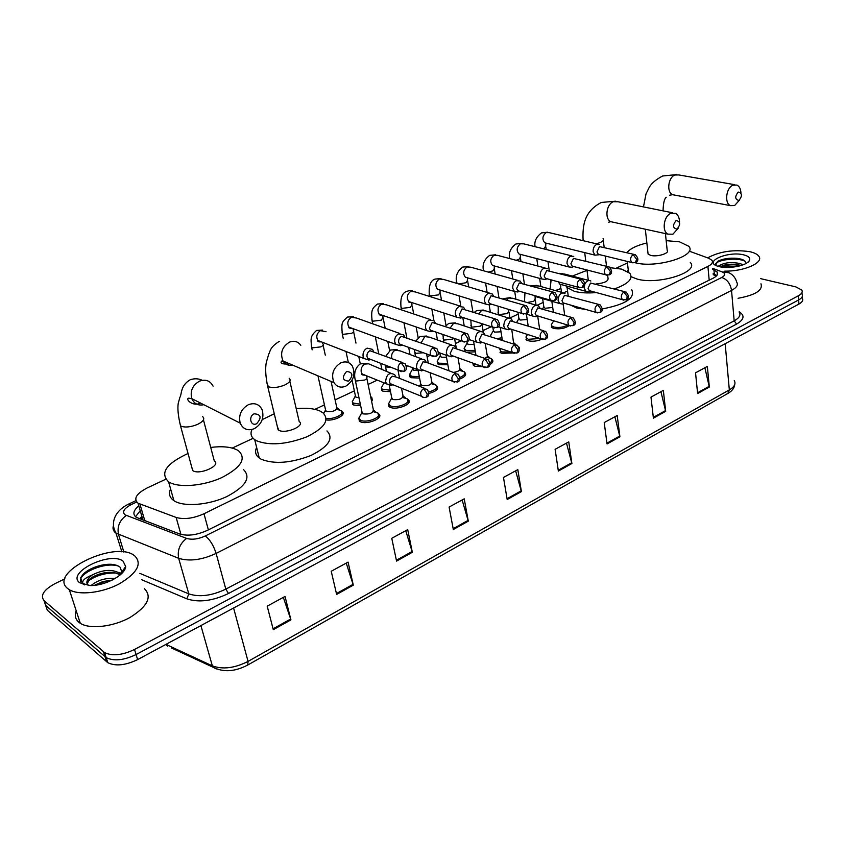 <?xml version="1.0" encoding="UTF-8"?>
<svg xmlns="http://www.w3.org/2000/svg" width="845" height="845" viewBox="0 0 845 845"><rect width="100%" height="100%" fill="white"/><g stroke="black" fill="none" stroke-linecap="round" stroke-linejoin="round"><path stroke-width="1.27" d="M569.255 325.631C564.629 328.568 559.337 329.476 553.39 328.335L551.352 327.226M541.782 339.278C536.892 341.274 532.276 341.739 527.924 340.662L526.012 339.605M518.862 347.031L519.316 348.89M512.947 352.978L501.793 353.305L500.008 352.302M491.579 359.209L492.286 359.727C493.596 361.206 492.804 362.801 489.899 364.501M482.844 366.698L474.985 366.276L473.337 365.336L472.873 363.118M465.468 375.233L465.046 372.772C466.683 374.905 464.951 376.976 459.828 378.993M449.561 380.113L447.47 379.595M437.552 388.753L437.076 386.165C438.893 388.985 436.178 391.415 428.922 393.443M408.874 402.621L408.346 399.917C413.49 403.72 396.865 410.543 390.189 407.301L388.985 406.593L388.563 403.614M379.416 416.881L378.835 414.029C384.274 417.926 367.057 425.162 360.371 421.739L359.326 421.106L358.829 418.021M502.194 339.183L500.293 339.574M475.386 351.826L467.285 352.154M447.861 364.786L438.956 364.586L437.478 363.751L437.235 361.164L438.397 359.136M419.585 378.074L411.304 377.715L409.973 376.944L409.667 374.261M390.527 391.7L382.922 391.193L381.739 390.496L381.37 387.718M372.381 400.266L371.842 397.657L371.61 401.343M360.657 405.674L353.78 405.03L352.745 404.406L352.312 401.533M342.816 414.303L342.225 411.578C346.862 414.768 334.113 421.401 326.128 419.88M139.414 518.745L141.147 517.203L141.379 519.495M141.58 515.344L141.358 515.999M165.747 479.242L147.157 487.956C136.288 493.67 133.235 498.751 138.01 503.197L176.14 517.446C184.104 519.696 193.378 518.46 203.983 513.749L707.909 266.418C711.934 264.337 713.264 262.288 711.902 260.26L708.754 258.264L689.171 251.134M627.434 262.932L616.301 268.15M567.544 290.997L563.795 292.75M543.177 302.404L537.103 305.256M518.217 314.097L509.947 317.974M491.283 326.719L483.065 330.575M461.233 340.799L455.466 343.503M430.295 355.291L427.126 356.78M407.734 365.864L406.54 366.424M377.303 380.123L368.103 384.433M354.361 390.876L335.106 399.896M324.438 404.892L314.91 409.35M253.13 438.301L232.248 448.082M760.563 278.628L795.884 286.899L801.81 290.067C802.887 292 801.747 293.912 798.388 295.782L134.503 649.478C122.356 655.245 112.385 656.29 104.579 652.604L44.056 600.637C40.042 595.503 43.686 589.842 54.978 583.652L64.885 578.804M120.075 551.785L121.638 551.024M801.979 292.571L802.074 294.187C803.151 296.141 802.021 298.053 798.662 299.922L136.077 654.548C123.961 660.325 114.001 661.36 106.195 657.653L45.662 605.421L43.94 600.531M138.791 505.859C133.267 510.517 132.433 514.341 136.267 517.33L179.668 533.977C187.632 536.311 196.896 535.086 207.469 530.311L713.159 278.185C717.151 276.093 718.472 274.012 717.109 271.953L712.747 269.449M135.517 516.76L140.217 510.718M713.138 273.706L716.824 275.523M802.074 294.187C803.151 296.141 802.021 298.053 798.662 299.922L136.077 654.548C123.961 660.325 114.001 661.36 106.195 657.653L45.662 605.421L44.056 600.637M802.243 296.711L802.338 298.296C803.415 300.26 802.285 302.183 798.937 304.063L137.64 659.596C125.556 665.385 115.617 666.42 107.811 662.691L47.267 610.185L45.662 605.421M396.558 561.091L391.763 538.297L407.712 529.614L412.339 552.303L396.558 561.091M336.637 594.436L331.229 571.273L348.066 562.105L353.305 585.152L336.637 594.436M273.294 629.683L267.2 606.15L285.029 596.443L290.923 619.871L273.294 629.683M558.365 471.045L555.112 449.318L568.748 441.893L571.885 463.525L558.365 471.045M607.048 443.952L604.217 422.574L617.199 415.497L619.913 436.791L607.048 443.952M653.407 418.159L650.977 397.108L663.336 390.369L665.68 411.325L653.407 418.159M697.621 393.548L695.541 372.825L707.339 366.403L709.325 387.042L697.621 393.548M453.321 529.498L449.096 507.063L464.211 498.835L468.299 521.164L453.321 529.498M507.19 499.522L503.472 477.446L517.816 469.63L521.407 491.61L507.19 499.522M515.64 470.823L521.407 491.61M462.13 499.965L468.299 521.164M704.878 367.744L709.325 387.042M660.938 391.679L665.68 411.325M614.864 416.775L619.913 436.791M566.488 443.129L571.885 463.525M283.328 597.373L290.923 619.871M346.228 563.108L353.305 585.152M405.737 530.692L412.339 552.303M707.666 257.873C719.57 251.398 733.608 249.338 749.779 251.694C754.384 252.718 757.405 254.239 758.852 256.246C764.123 262.626 744.149 271.488 724.735 271.15M741.118 265.478L736.523 264.4C729.647 263.82 724.387 264.527 720.764 266.545L720.31 266.872C725.464 265.003 731.516 264.411 738.467 265.077L741.033 265.51M742.966 264.855L740.41 263.661C732.425 261.887 725.792 262.33 720.531 264.992L719.422 266.693L717.479 266.133C703.198 261.58 727.989 250.933 743.473 254.81C748.649 256.067 750.603 258.01 749.346 260.63C746.991 265.531 729.013 269.175 719.433 266.693M745.86 263.555C746.103 261.696 744.625 260.26 741.424 259.214L737.347 258.369C729.045 257.725 722.433 258.76 717.489 261.496L715.726 265.161M718.007 266.312L720.531 264.992M760.965 283.804C763.088 290.247 755.451 295.074 738.044 298.285M741.847 259.352L738.171 258.654C730.048 257.905 723.362 258.728 718.123 261.126M739.301 265.995L721.989 267.147M745.195 261.337C737.157 256.933 716.137 259.964 715.44 264.4M738.245 192.069C734.685 196.621 734.918 199.42 738.931 200.466C742.47 195.934 742.248 193.135 738.245 192.069M739.438 200.159L734.622 205.536L730.429 205.631C724.239 203.275 726.109 187.801 732.932 185.203L736.946 185.076C739.417 186.333 740.738 188.963 740.938 192.966M647.925 252.56L648.094 254.113L650.735 255.401C657.326 257.197 670.148 253.173 667.18 250.268L665.427 233.6M666.166 240.645L679.56 241.839L688.686 246.244C698.287 255.591 656.354 268.689 635.155 262.732L635.028 262.7M626.874 252.697C630.064 248.673 636.729 245.43 646.847 242.959M690.28 262.436C699.861 272.048 658.17 285.24 637.045 279.04L631.141 276.727M627.666 271.488L628.226 269.629M676.158 220.513C672.398 225.245 672.694 228.118 677.025 229.122C680.774 224.4 680.478 221.527 676.158 220.513M678.134 228.298L672.905 234.213L667.888 234.139C661.677 231.203 663.737 216.066 670.761 213.362L675.577 213.394C678.208 214.979 679.517 217.936 679.507 222.277M596.295 292.56C587.634 293.321 580.325 292.909 574.368 291.314L567.069 287.553L565.918 285.842M572.276 276.083L587.011 270.358M610.291 267.717L621.593 269.111L629.831 273.252C633.454 278.702 628.31 283.931 614.389 288.927M586.187 309.555L576.639 307.992L570.269 304.971M595.905 283.994C604.766 283.064 608.791 281.036 607.977 277.899L607.65 275.238M631.785 289.782C635.334 298.084 625.522 304.453 602.348 308.921M346.587 371.483C341.686 377.282 342.373 380.493 348.647 381.127C353.537 375.349 352.851 372.138 346.587 371.483M345.827 386.165C340.831 388.151 336.891 386.978 334.007 382.669C330.881 374.43 333.152 367.818 340.82 362.832C345.626 360.963 349.46 362.019 352.323 366.001C355.756 374.24 353.59 380.958 345.827 386.165M277.371 426.714L278.839 430.306C285.811 434.235 305.615 425.69 299.214 421.581L289.824 381.179M296.215 408.653C306.154 407.681 314.044 408.462 319.885 410.997L322.906 412.772C329.92 420.113 324.459 428.172 306.534 436.939C286.318 444.533 269.661 445.811 256.553 440.784L254.704 439.664C251.018 436.918 250.12 433.527 252 429.492M262.246 419.574L274.276 413.796M326.973 430.918C333.997 438.439 328.61 446.646 310.833 455.518C290.764 463.166 274.202 464.391 261.126 459.205L259.278 458.043C255.528 455.17 254.641 451.621 256.637 447.428M254.197 413.807C248.06 416.363 250.659 426.767 256.648 423.715C261.876 417.631 261.063 414.335 254.197 413.807M254.303 428.69C247.775 431.098 243.075 429.26 240.212 423.165C238.364 415.191 241.078 409.043 248.356 404.713C254.651 402.431 259.246 404.132 262.151 409.814C264.327 417.842 261.707 424.137 254.303 428.69M191.72 467.063L192.903 470.718C199.811 475.281 221.643 465.31 214.313 461.021L203.455 419.902M210.732 447.428C222.108 446.012 230.896 446.847 237.086 449.941L238.596 450.86C246.677 458.634 241.047 467.56 221.686 477.647C203.328 486.086 178.517 488.083 168.905 482.009L168.599 481.819C159.705 473.084 166.19 463.63 188.023 453.48M243.328 469.408C251.419 477.372 245.874 486.456 226.682 496.649C208.483 505.173 183.809 507.106 174.197 500.863L173.901 500.662C169.528 497.61 168.43 493.702 170.595 488.928M552.714 307.443L545.067 308.288L543.8 306.661M599.559 244.564L596.623 244.448C594.13 245.916 592.968 248.367 593.137 251.768L594.996 255.148L599.781 254.694M633.972 254.387L599.496 246.592L596.971 251.894L598.323 254.345L599.654 254.662M527.195 319.495L520.108 320.065L518.883 318.407M573.766 256.384L570.597 256.204C568.041 257.704 566.868 260.186 567.058 263.629L568.854 266.935L571.79 267.273L573.808 266.576M607.756 266.587L573.47 258.401L570.903 263.767L572.213 266.164L573.692 266.555M528.104 325.483L527.47 325.652M501 331.81L494.515 332.138L493.343 330.448M490.343 336.268L491.357 334.102M547.285 268.541L543.874 268.277C541.254 269.819 540.05 272.333 540.272 275.808L541.994 279.03L545.141 279.463L547.137 278.787M580.811 279.135L546.736 270.516L544.138 275.966L545.384 278.301L547.032 278.755M501.972 337.81L497.082 338.507M474.119 344.411L468.278 344.528L467.148 342.806M475.143 350.443L466.176 350.432L464.106 348.383L465.215 346.461M521.439 282.927L520.097 281.036L516.422 280.677C513.728 282.251 512.514 284.797 512.757 288.314L514.394 291.43L517.763 291.979L519.749 291.314M553.105 292.021L519.284 282.969L516.633 288.494L517.816 290.764L519.654 291.293M446.509 357.298L441.354 357.224L440.287 355.481M447.607 363.392L439.231 363.213L437.858 362.42L437.245 361.185L440.15 356.02M493.448 295.782L492.181 293.902L488.209 293.416C485.442 295.032 484.206 297.62 484.481 301.179L486.002 304.168L489.635 304.855L491.6 304.2M524.608 305.288L491.061 295.761L488.368 301.38L489.477 303.545L491.526 304.168M418.138 370.49L413.733 370.258L412.709 368.494M419.31 376.659L411.589 376.321L409.667 374.324L410.881 372.149M464.676 309.006L463.482 307.147L459.205 306.524C456.363 308.182 455.096 310.802 455.413 314.393L456.818 317.224L460.705 318.079L462.68 317.435M495.286 318.935L462.046 308.921L459.31 314.615L460.324 316.674L462.606 317.414M390.242 390.263L382.088 389.122L381.37 387.823L382.627 385.5M435.09 322.632L434.003 320.794L429.376 319.991C426.461 321.691 425.172 324.353 425.521 327.987L426.778 330.638L430.939 331.694L432.925 331.05M465.099 332.983L432.207 322.452L429.418 328.23L430.337 330.163L432.872 331.029M386.598 383.947L385.373 383.641M358.998 397.805L355.661 397.023L355.354 395.555M360.35 404.216L353.083 403.012L352.323 401.681L353.622 399.22M404.66 336.659L403.678 334.852L398.682 333.859C395.682 335.602 394.372 338.306 394.752 341.971L395.861 344.401L400.308 345.7L402.326 345.056M434.013 347.443L401.512 336.373C399.347 337.641 398.396 339.595 398.671 342.246L399.474 344.01L402.283 345.045M370.585 396.389L371.24 399.579M331.06 381.412L336.701 407.184C336.595 410.617 333.152 412.054 326.36 411.494L325.505 409.645M336.595 409.329L341.359 410.607C345.732 413.617 333.648 419.849 326.191 418.381M373.353 351.119L372.476 349.365L367.1 348.129C364.015 349.914 362.674 352.661 363.096 356.368L364.037 358.544L368.99 360.054M401.988 362.347L369.909 350.707C367.681 351.995 366.719 353.981 367.015 356.664L367.702 358.248L370.807 359.463M584.413 285.356L584.233 288.166L585.923 291.335L588.564 291.747L590.782 291.05M567.713 325.061C563.192 327.374 558.513 328.008 553.686 326.994L551.774 325.948L551.299 324.755L552.334 323.065M624.772 291.705L590.56 283.043L588.046 288.335L589.261 290.638L590.676 291.029M590.856 281.015C588.395 279.853 586.345 280.984 584.708 284.395M565.02 293.299C560.837 292.138 558.545 294.525 558.112 300.471L559.728 303.556L562.559 304.063L564.766 303.376M540.029 338.496L528.209 339.299L525.896 337.081L526.995 335.264M598.513 304.369L564.492 295.296L561.936 300.662L563.108 302.901L564.671 303.355M539.786 307.781L538.508 305.911C534.156 304.559 531.758 306.957 531.294 313.104L532.825 316.093L535.846 316.717L538.054 316.041M510.803 352.038L502.088 351.921L500.409 350.981L500.335 348.478M571.526 317.393L537.726 307.876L535.128 313.315L536.237 315.491L537.98 316.019M511.753 329.402L513.718 344.042M512.503 320.751L511.288 318.892C506.757 317.319 504.243 319.716 503.747 326.086L505.183 328.958L508.648 329.634M479.506 365.494L473.728 364.005L474.045 365.853M486.678 357.255L491.505 358.745C492.624 359.959 492.128 361.29 490.026 362.758M543.789 330.786L510.232 320.794L507.591 326.318L508.637 328.399L510.549 329.022M485.199 343.334L487.164 355.143C488.009 356.199 487.206 357.255 484.745 358.312M484.481 334.092L483.34 332.243C478.619 330.416 475.988 332.814 475.429 339.415L476.76 342.151L480.52 342.964M459.458 370.332L464.243 371.789C465.753 373.67 464.306 375.539 459.923 377.409M515.26 344.549L481.977 334.071L479.295 339.679L480.256 341.655L482.379 342.383M457.979 357.762L459.828 368.219C460.662 370.216 458.486 371.61 453.311 372.402M430.094 372.698L431.763 381.634C431.658 384.845 428.299 386.176 421.708 385.616L420.652 383.714M455.677 347.813L454.621 345.996C449.709 343.883 446.952 346.26 446.329 353.125L447.533 355.692L451.621 356.664M431.499 383.746L436.252 385.183C437.953 387.781 435.481 390.031 428.837 391.953M485.907 358.713L452.931 347.717L450.195 353.411L451.072 355.27L453.416 356.115M401.512 388.204L402.928 395.407C402.854 398.755 399.442 400.139 392.703 399.558L391.71 397.625M426.06 361.945L425.098 360.15C419.997 357.72 417.103 360.086 416.405 367.226L417.472 369.592L421.908 370.754M402.78 397.53L407.501 398.935C412.339 402.495 396.738 408.885 390.485 405.864L388.573 403.773L389.936 401.269M455.698 373.289L426.567 362.42L423.06 361.755L420.282 367.533L421.053 369.254L423.641 370.237M366.836 378.328L373.31 409.561C373.268 413.036 369.793 414.483 362.917 413.881L361.977 411.927M395.597 376.5L394.731 374.736C389.45 371.958 386.408 374.293 385.616 381.729L386.535 383.873L391.351 385.236M373.268 411.684L377.968 413.057C383.081 416.701 366.931 423.472 360.657 420.271L358.84 418.233L360.266 415.571M424.591 388.299L396.104 377.018L392.333 376.205L390.232 378.18L389.429 381.591L390.168 383.619L393.009 384.771L390.591 385.447M67.79 588.616C47.257 573.005 114.212 540.23 134.017 555.313L134.513 555.651C142.456 563.499 137.46 572.868 119.515 583.737C102.456 592.905 78.912 595.683 69.332 589.704L67.79 588.616M144.432 588.69C152.396 596.834 147.569 606.446 129.929 617.515C113.145 626.832 89.866 629.525 80.296 623.304L78.754 622.173C75.321 619.131 74.466 615.308 76.187 610.713M119.948 575.128L119.451 574.716C114.941 571.907 108.741 571.547 100.851 573.639C95.485 575.223 91.566 577.293 89.105 579.828L87.151 584.075M120.508 574.642L118.849 572.762C111.371 569.023 102.498 569.773 92.232 574.991C86.898 579.057 85.546 582.554 88.207 585.469M112.237 580.071L102.773 581.582L94.429 585.331M115.342 578.371C105.456 577.811 97.397 580.209 91.144 585.532M121.247 573.966L121.817 572.086L120.191 567.28C115.733 563.858 108.741 563.351 99.214 565.749C92.263 567.713 86.929 570.523 83.201 574.178L80.655 577.695L82.409 583.663L84.468 584.877L83.148 583.906C81.416 581.128 84.447 578.149 92.232 574.991M123.159 561.26L125.662 566.551C125.493 574.896 105.012 585.997 90.172 585.543L79.662 582.754C65.773 572.593 110.79 550.739 123.159 561.26M108.899 580.293L95.696 584.539M121.849 573.375L118.311 572.392M107.093 572.435L101.104 573.755L92.739 577.019M124.574 569.805L124.046 568.875M105.974 564.449L99.319 565.77L89.01 569.857M121.205 574.009L119.06 573.449M115.839 573.005C105.276 572.783 95.992 575.508 87.986 581.191M124.458 570.026L123.835 569.192M118.585 566.129C104.791 561.365 78.089 573.417 80.687 581.423M709.187 280.17L707.909 266.418M208.366 529.868L203.983 513.749M180.925 534.389L176.14 517.446M144.833 520.805L139.953 504.148M136.658 502.036L131.25 504.592C124.025 508.426 121.933 511.838 124.986 514.827L186.639 538.413C192.005 539.987 198.226 539.163 205.314 535.952L721.757 277.466C725.517 275.312 725.665 273.463 722.19 271.91L712.641 268.351M722.19 271.91L729.161 272.787C733.09 274.91 735.594 278.005 736.671 282.061C738.435 284.828 736.724 287.617 731.538 290.405L216.119 553.422C201.892 559.981 189.407 561.608 178.665 558.313L115.934 533.111C113.145 531.051 112.364 528.4 113.589 525.157M123.856 552.07L118.522 534.473C116.98 526.646 119.567 520.319 126.285 515.482M739.185 311.763C745.036 315.491 744.181 319.6 736.597 324.079L228.509 593.486C212.739 601.017 198.85 602.791 186.84 598.83L141.749 579.754M798.388 295.782L798.937 304.063M103.449 651.78L106.692 661.857M134.503 649.478L137.64 659.596M721.757 277.466C727.165 279.399 730.429 283.719 731.538 290.405L734.168 320.846C739.301 317.995 740.98 315.111 739.227 312.217M186.639 538.413C179.848 543.546 177.186 550.179 178.665 558.313L188.805 593.877C199.483 597.373 211.82 595.778 225.816 589.123L734.168 320.846L736.597 324.079M139.837 573.364L188.805 593.877L186.84 598.83M205.314 535.952C209.961 539.585 213.563 545.416 216.119 553.422L225.816 589.123L228.509 593.486M128.63 504.085L131.25 504.592M713.222 274.709L716.454 275.924M714.331 274.15L713.94 269.893M216.278 668.955L212.919 667.17C223.281 672.493 234.889 671.775 247.754 665.015L248.05 661.403L729.33 389.904L727.83 393.485L247.86 664.962M171.535 647.999L212.919 667.17L212.338 665.86C222.774 669.662 234.678 668.184 248.05 661.403L233.59 608.009M725.179 343.714L729.33 389.904C734.4 386.883 736.048 383.778 734.273 380.599M165.673 644.524L167.754 646.245L167.162 644.957L212.338 665.86L200.899 625.585M166 644.355L167.162 644.957L166.845 643.89M507.053 498.719L521.228 490.829M558.249 470.253L571.727 462.754M606.942 443.171L619.765 436.041M653.322 417.388L665.543 410.585M697.547 392.798L709.208 386.313M453.173 528.674L468.109 520.372M396.379 560.256L412.128 551.5M336.437 593.581L353.073 584.339M273.072 628.817L290.68 619.026M734.833 184.706L678.841 174.947L674.838 175.031C668.078 177.492 666.43 192.385 672.631 194.699L674.87 195.121M672.778 212.824L618.096 201.775L613.301 201.723C606.361 204.268 604.502 218.802 610.724 221.675L613.66 222.319M596.348 243.804L600.362 242.494C603.172 241.152 604.08 239.864 603.077 238.649M300.799 345.288C297.958 341.443 294.187 340.387 289.497 342.13C282.05 346.809 279.896 353.115 283.022 361.026C285.356 364.565 288.589 365.938 292.74 365.146M266.988 383.271L268.372 386.714C272.787 388.172 278.227 387.612 284.702 385.045C289.824 382.489 291.303 380.208 289.127 378.211M213.077 386.154C210.194 380.694 205.694 379.014 199.578 381.116C192.523 385.162 189.935 391.003 191.804 398.639C194.181 403.825 198.184 405.853 203.803 404.723M179.668 422.532L180.756 426.07C185.023 427.718 190.621 427.169 197.55 424.401C203.455 421.412 205.134 418.814 202.589 416.606M635.556 262.457C638.736 260.851 638.64 258.264 635.282 254.694L633.137 254.62C630.233 257.155 629.821 259.795 631.902 262.552L633 262.879M633.137 254.62L636.665 259.373L635.334 262.573L631.902 262.552L598.323 254.345M545.817 243.223L545.743 246.043L544.433 248.103L542.955 248.673M597.764 244.142L549.208 232.639L546.028 232.629C542.342 235.987 541.93 239.378 544.803 242.821L546.641 243.275M609.393 274.762C612.393 273.41 612.329 270.801 609.213 266.957L606.911 266.83C603.974 269.333 603.531 271.984 605.58 274.794L606.794 275.185M606.911 266.83L610.46 271.657L609.171 274.878L605.58 274.794L572.213 266.164M520.34 254.514L520.34 257.186L518.967 259.352L516.105 260.271M571.759 255.887L523.752 243.856L520.351 243.782C516.644 247.089 516.189 250.49 519.01 253.996L521.059 254.535M582.501 287.416C585.596 285.927 585.574 283.318 582.437 279.568L579.955 279.378C576.998 281.839 576.522 284.501 578.529 287.363L579.86 287.828M579.955 279.378L583.525 284.29L582.279 287.522L578.529 287.363L545.384 278.301M494.219 266.09L494.283 268.615L492.846 270.896L488.23 272.09M545.046 267.95L497.663 255.38L494.008 255.222C490.28 258.475 489.783 261.887 492.54 265.457L494.811 266.08M554.859 300.408C557.784 299.172 557.795 296.542 554.922 292.539L552.239 292.286C549.271 294.694 548.754 297.355 550.708 300.271L552.165 300.82M552.239 292.286L555.83 297.271L554.647 300.514L550.708 300.271L517.816 290.764M467.433 277.952L467.549 280.329L466.049 282.737L458.698 283.941M517.605 280.339L470.897 267.221L466.979 266.967C463.229 270.146 462.69 273.558 465.363 277.192L467.898 277.931M457.103 283.466L456.691 282.177M526.424 313.78C529.287 312.608 529.361 309.978 526.636 305.89L523.742 305.552C520.752 307.907 520.203 310.569 522.083 313.527L523.689 314.182M523.742 305.552L527.354 310.633L526.224 313.886L522.083 313.527L489.477 303.545M439.96 290.12L440.118 292.359L438.544 294.884L430.2 295.908L429.154 294.303M489.392 293.078L443.435 279.389L439.231 279.03C435.471 282.124 434.879 285.525 437.446 289.233L440.266 290.099M497.177 327.533C499.986 326.445 500.103 323.815 497.536 319.653L494.42 319.199C491.431 321.491 490.829 324.142 492.624 327.163L494.388 327.934M494.42 319.199L498.054 324.364L496.976 327.638L492.624 327.163L460.324 316.674M411.758 302.605L411.959 304.696L410.311 307.358L401.871 308.383L400.889 306.756M460.388 306.165L415.254 291.916L410.723 291.409C406.973 294.419 406.318 297.81 408.769 301.559L411.906 302.584M467.084 341.686C469.831 340.641 470.01 338.021 467.612 333.828L464.232 333.257C461.254 335.476 460.599 338.116 462.289 341.169L464.232 342.088M464.232 333.257L467.887 338.507L466.884 341.792L462.289 341.169L430.337 330.163M382.817 315.428L383.038 317.361L381.317 320.171L372.782 321.195L371.853 319.537M430.559 319.632L386.313 304.791L381.454 304.137C377.715 307.052 376.997 310.411 379.299 314.213L382.774 315.407M436.083 356.263C438.756 355.322 438.999 352.724 436.802 348.446L433.158 347.728C430.179 349.872 429.482 352.492 431.045 355.565L433.168 356.653M433.158 347.728L436.833 353.073L435.893 356.358L431.045 355.565L399.474 344.01M353.094 328.684L353.326 330.374C354.256 331.24 353.654 332.233 351.52 333.331L342.901 334.366L342.024 332.676M399.854 333.49L356.59 318.058L351.362 317.202C347.644 320.012 346.862 323.339 348.996 327.173L352.84 328.589M404.153 371.282C406.741 370.416 407.047 367.839 405.072 363.53L401.143 362.632C398.185 364.702 397.425 367.279 398.861 370.385L401.174 371.663M401.143 362.632L404.839 368.082L403.973 371.377L398.861 370.385L367.702 358.248M322.568 342.32L322.801 343.746C323.783 344.654 323.16 345.689 320.899 346.862L312.185 347.897L311.372 346.186M326.054 331.726L320.435 330.638C316.748 333.342 315.882 336.616 317.847 340.482L322.082 342.14M626.356 299.7C629.24 298.475 629.176 295.93 626.166 292.074L623.885 291.958C621.033 294.409 620.579 296.996 622.522 299.732L623.684 300.123M623.885 291.958L627.391 296.732L626.145 299.806L622.522 299.732L589.261 290.638M560.805 284.628L560.753 287.099L559.474 289.339L555.112 290.511M588.933 280.508L564.629 274.055L561.333 273.938M558.249 281.818L559.781 284.152L561.735 284.691M600.14 312.47C603.003 311.266 602.971 308.71 600.056 304.813L597.605 304.633C594.743 307.052 594.257 309.65 596.158 312.428L597.426 312.893M597.605 304.633L601.133 309.492L599.939 312.576L596.158 312.428L563.108 302.901M535.128 296.637L535.138 298.94L533.808 301.295L527.122 302.542M562.886 292.697L538.983 285.99L535.36 285.863L534.23 286.698M524.555 301.781L524.322 300.577M532.931 295.127L535.941 296.669M573.206 325.6C576.015 324.48 576.026 321.913 573.237 317.91L570.607 317.667C567.724 320.044 567.206 322.642 569.055 325.473L570.449 326.012M570.607 317.667L574.156 322.6L573.016 325.695L569.055 325.473L536.237 315.491M508.764 309.45L508.859 311.076L507.465 313.558L499.152 314.562L497.948 312.819M536.153 305.214L512.661 298.264L508.785 298.042L506.757 299.954M545.521 339.088C548.289 338.011 548.342 335.444 545.69 331.377L542.849 331.06C539.955 333.384 539.395 335.993 541.18 338.866L542.712 339.5M542.849 331.06L546.419 336.078L545.331 339.194L541.18 338.866L508.637 328.399M482.062 323.73L480.435 326.149L472.028 327.152L470.887 325.378M508.679 318.079L485.664 310.865L481.513 310.548L478.766 313.696M517.055 352.967C519.759 351.953 519.865 349.386 517.362 345.246L514.309 344.844C511.405 347.105 510.813 349.703 512.514 352.618L514.193 353.368M514.309 344.844L517.9 349.946L516.865 353.062L512.514 352.618L480.256 341.655M453.902 338.275L452.677 339.088L444.185 340.091L443.097 338.275M480.446 331.293L457.948 323.836L453.501 323.392L450.237 327.976M487.766 367.237C490.417 366.318 490.565 363.751 488.23 359.537L484.945 359.009C482.041 361.216 481.407 363.804 483.023 366.762L484.85 367.638M484.945 359.009L488.558 364.206L487.586 367.332L483.023 366.762L451.072 355.27M451.42 344.876L429.492 337.176L424.718 336.595L421.19 342.859M423.324 352.745L415.582 353.368L414.546 351.531M457.631 381.929C460.219 381.053 460.43 378.497 458.265 374.25L454.726 373.596C451.832 375.74 451.145 378.306 452.656 381.296L454.642 382.32M454.726 373.596L458.36 378.877L457.451 382.014L452.656 381.296L421.053 369.254M421.57 358.84L400.255 350.918L395.143 350.157C392.45 351.921 391.288 354.478 391.668 357.805L391.848 358.481M390.812 367.248L386.186 367.015L385.225 365.135M426.598 397.044C429.102 396.273 429.376 393.728 427.412 389.418L423.62 388.615C420.736 390.686 419.986 393.231 421.38 396.242L423.546 397.435M423.62 388.615L427.274 393.992L426.419 397.139C424.063 397.752 422.384 397.456 421.38 396.242L390.168 383.619M366.35 375.676L366.519 376.796C367.512 377.757 366.92 378.835 364.765 380.028L355.988 381.042L355.08 379.13M390.855 373.215L368.547 363.783L364.734 364.1C361.966 365.906 360.783 368.504 361.206 371.863L362.125 373.965L366.043 375.55M492.286 359.727L492.677 362.061M142.974 520.097L138.01 503.197M519.284 347.665L519.411 348.457M135.855 500.673L128.862 503.969C113.959 511.119 110.505 523.72 115.776 532.508L121.891 551.88M104.579 652.604L107.811 662.691M717.363 274.688L717.109 271.953M734.759 384.433C734.337 388.056 732.076 391.045 727.989 393.39M747.434 262.573L749.346 260.63M736.523 264.4L738.467 265.077M737.347 258.369L738.171 258.654M643.467 206.898L646.034 193.843L649.298 187.252C651.516 183.28 655.963 179.541 662.628 176.003L676.845 174.566M666.23 197.223C664.318 198.744 663.262 203.286 663.061 210.859M669.673 195.174L672.631 194.699L730.429 205.631M648.094 254.113L645.316 229.217M627.254 261.411L628.511 272.058M583.135 240.677C582.268 224.21 584.835 211.165 601.313 202.441L615.487 201.205M608.706 222.193L610.724 221.675L667.888 234.139M588.321 280.35L586.958 269.977M585.796 261.063L584.687 252.613M567.069 287.553L568.21 295.834M606.53 266.281L605.252 256.035M604.154 247.289L603.288 240.329M334.007 382.669L283.022 361.026L281.702 361.068C279.79 363.318 282.135 364.29 288.715 363.984L289.296 363.688M287.944 363.118L287.818 364.332M278.142 429.883L267.675 386.323C265.583 376.363 265.129 368.346 266.333 362.294L268.721 354.192C270.389 351.14 269.713 347.337 279.368 341.306M254.704 439.664L259.278 458.043M192.681 470.58L180.534 425.933C178.189 416.226 177.418 408.705 178.221 403.371L179.922 397.277C181.918 394.53 180.059 385.7 190.157 379.796C194.445 378.296 198.469 378.465 202.251 380.313M240.212 423.165L191.804 398.639L188.71 398.185C184.97 399.03 192.861 406.825 200.075 403.255L200.508 403.054M168.599 481.819L173.901 500.662M547.592 232.206L541.465 232.903C536.216 236.917 534.082 241.512 535.075 246.698M543.958 307.686L542.627 298.602M540.853 286.518L539.659 278.385M537.853 266.038L536.765 258.612M543.694 307.041L542.627 308.795M545.965 243.106L594.996 255.148M550.729 280.931L550.56 279.716M549.271 270.727L547.951 261.517M546.24 249.486L545.881 246.983M520.372 254.356L568.854 266.935M521.967 243.349L515.862 244.004C510.475 248.103 508.405 252.951 509.63 258.559M519.052 319.495L517.932 312.259M515.915 299.225L514.753 291.694M512.778 278.987L511.489 270.654M518.767 318.829L516.717 322.272M524.386 283.92L522.844 273.769M520.995 261.57L520.488 258.179M495.677 254.778L489.593 255.401C484.069 259.595 482.072 264.717 483.572 270.78M493.533 331.599L492.836 327.353M490.385 312.344L489.17 304.982M487.111 292.391L485.59 283.075M493.216 330.913L490.301 335.909M494.124 265.89L541.994 279.03M498.92 297.609L497.135 286.423M495.149 274.033L494.441 269.661M468.7 266.502L462.627 267.094C456.997 271.361 455.075 276.769 456.87 283.297L456.891 283.402M467.359 344.01L466.968 341.75M464.232 325.916L462.775 317.466M460.81 306.133L459.046 295.866M467.021 343.302L464.106 348.383M464.676 349.587L464.982 351.34M467.19 277.73L514.394 291.43M472.873 311.826L470.792 299.479M468.658 286.899L467.729 281.427M441.005 278.544L434.964 279.093C430.432 280.614 428.563 286.085 429.355 295.486L429.524 296.415M440.52 356.748L439.812 352.904M437.457 339.975L436.031 332.117M433.96 320.751L431.837 309.08M437.858 362.42L438.185 364.248M439.558 289.877L486.002 304.168M446.033 325.526L443.794 312.988M441.512 300.207L440.319 293.511M412.571 290.912C411.378 290.353 409.371 290.522 406.54 291.409C401.871 293.183 400.055 298.707 401.111 307.992L401.47 309.883M412.973 369.825L412.561 367.712M410.036 354.551L408.663 347.379M406.804 337.704L403.942 322.737M412.571 369.075L409.667 374.324M410.332 375.592L410.691 377.43M411.177 302.352C409.096 302.341 408.283 302.077 408.769 301.559L456.818 317.224M418.19 337.82L416.141 326.952M413.701 313.981L412.18 305.911M383.355 303.608L377.356 304.073C372.402 308.351 370.892 309.45 372.096 320.846L372.698 323.804M381.961 369.698L380.672 363.297M378.687 353.463L375.328 336.859M384.063 382.859L381.37 387.823M382.088 389.122L382.468 390.981M382.046 315.164C379.637 315.111 378.729 314.794 379.299 314.213L426.778 330.638M389.608 350.548L387.802 341.443M385.193 328.261L383.292 318.639M353.326 316.664L347.369 317.076C341.887 322.378 341.253 322.072 342.299 334.05L343.186 338.243M355.661 397.023L352.08 380.144M348.351 362.568L345.996 351.488M355.206 396.242L352.323 401.681M353.083 403.012L353.485 404.882M352.111 328.325C349.376 328.24 348.341 327.86 348.996 327.173L395.861 344.401M366.783 363.498L360.276 363.878L358.766 356.484M355.977 343.102L353.611 331.715M371.008 396.696L371.895 401.016M322.463 330.078L316.537 330.448C310.263 336.278 310.654 338.084 311.668 347.622L312.164 349.862M325.843 411.188L317.963 375.856M325.357 410.385L323.741 413.49M337.187 407.955L339.373 409.688M321.343 341.845C318.586 342.035 317.424 341.581 317.847 340.482L364.037 358.544M370.839 359.474L368.769 360.118M325.293 355.143L323.107 345.151M341.359 410.607L342.331 415.053M562.876 273.526L559.115 273.347M553.369 311.995L551.838 301.274M560.964 284.48L585.923 291.335M553.718 320.804L551.299 324.755M551.774 325.948L552.028 327.754M550.084 289.106L551.13 279.875M564.724 315.375L563.108 303.894M561.481 292.307L560.9 288.166M535.149 296.447L559.728 303.556M537.05 285.388L530.977 285.779M528.167 325.874L526.382 314.129M524.491 301.76L524.956 292.824M527.481 334.462L525.896 337.081M526.414 338.306L526.699 340.123M539.691 329.497L537.705 316.146M536.068 305.193L535.308 300.059M510.538 297.546L502.838 298.781M502.363 340.26L500.293 327.374M498.265 314.815L498.201 306.217M525.949 313.991L532.825 316.093M500.536 348.552L499.849 349.714M500.409 350.981L500.715 352.819M509.979 318.174L509.049 312.259M514.13 343.038L515.788 344.538M483.319 310.041L476.664 310.622L474.351 312.301M475.957 355.217L473.549 341.053M471.362 328.282L470.845 320.097M498.265 326.719L505.183 328.958M487.523 355.808L489.751 357.784M510.623 329.043L508.394 329.708M483.34 332.254L482.094 324.786M491.505 358.745L492.17 362.78M455.37 322.864L448.748 323.403L445.399 326.35M448.938 370.765L446.128 355.185M443.783 342.193L442.896 334.483M469.07 339.532L476.76 342.151M460.219 368.927L462.405 370.818M482.432 342.405L480.182 343.07M456.311 348.288L454.589 338.518M464.243 371.789L464.972 375.962M426.651 336.035L420.06 336.521L415.898 340.957M420.926 385.172L418.085 370.195M415.497 356.579L414.335 349.45M438.481 352.428L447.533 355.692M420.504 384.348L419.437 386.26M432.175 382.384L434.33 384.2M453.459 356.136L451.167 356.801M428.299 363.065L426.598 353.939M436.252 385.183L437.045 389.492M397.129 349.576L390.58 350.01L385.816 356.189M392.017 399.157L389.281 385.5M386.471 371.483L385.214 365.072M406.244 365.304L417.472 369.592M391.552 398.312L388.573 403.773M403.382 396.199L405.494 397.942M423.672 370.247L421.317 370.913M389.355 405.188L389.735 407.089M399.59 378.391L397.942 370.025M407.501 398.935L408.378 403.382M362.315 413.532L355.386 380.704C353.569 373.3 355.196 367.691 360.276 363.878M365.22 375.222C362.051 374.99 360.995 374.578 362.061 373.986L386.535 383.873M361.818 412.666L358.84 418.233M373.807 410.385L375.867 412.064M359.685 419.68L360.086 421.602M377.968 413.057L378.919 417.641M118.849 572.762L119.451 574.716M121.817 572.086L125.662 566.551M69.332 589.704L80.296 623.304"/></g></svg>
